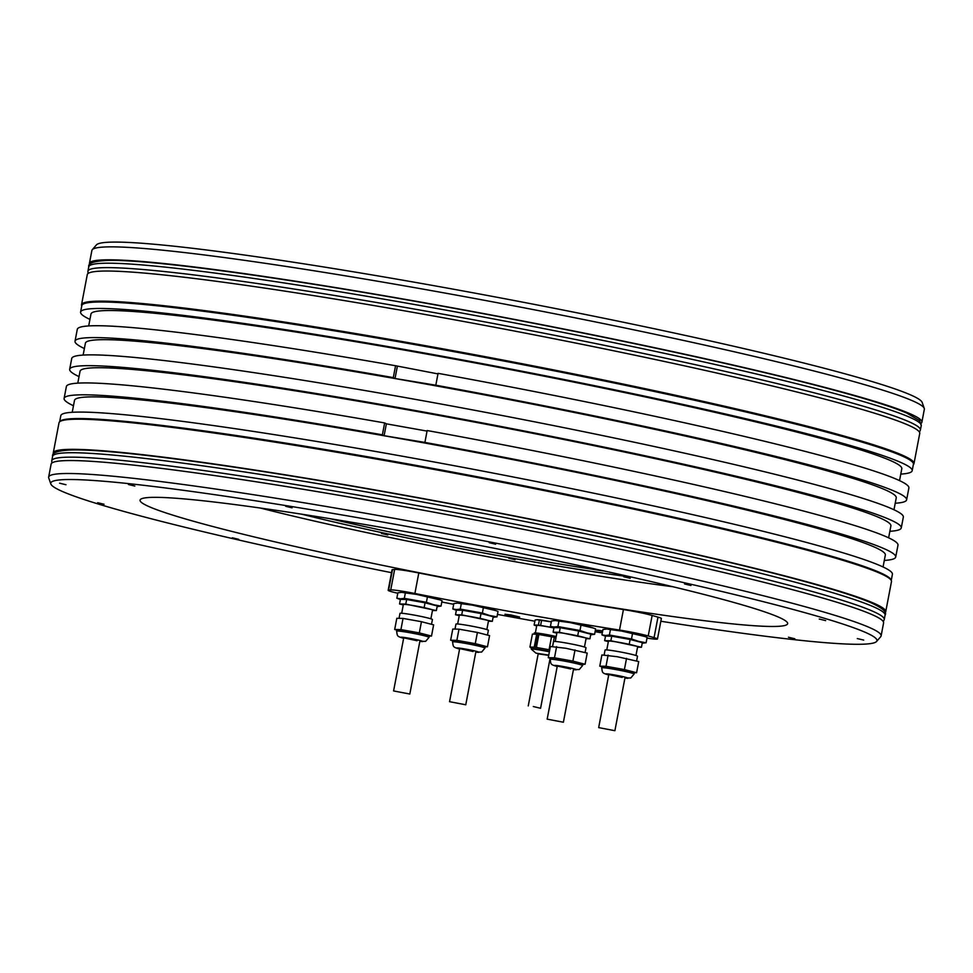 <?xml version="1.0" encoding="UTF-8"?>
<svg xmlns="http://www.w3.org/2000/svg" width="973" height="973" viewBox="0 0 973 973"><rect width="100%" height="100%" fill="white"/><g stroke="black" fill="none" stroke-linecap="round" stroke-linejoin="round"><path stroke-width="1.46" d="M660.849 621.248A420.555 24.471 10.8 0 0 876.576 641.475A420.555 24.471 10.8 0 0 387.972 523A420.555 24.471 -169.2 0 0 50.827 483.958A420.555 24.471 -169.2 0 0 391.523 572.683M48.65 477.111L51.119 464.157A423.741 24.653 -169.2 0 1 390.903 504.355A423.741 24.653 10.8 0 1 883.581 622.963L881.112 635.916A423.741 24.653 10.8 0 0 388.434 517.308A423.741 24.653 -169.2 0 0 48.65 477.111A423.741 24.653 -169.2 0 0 48.735 477.974L50.827 483.958M646.996 638.106A22.014 1.277 -169.2 0 0 657.468 638.993A22.014 1.277 -169.2 0 0 654.063 637.631L648.225 635.965A22.014 1.277 -169.2 0 0 619.509 630.066A334.59 19.46 10.8 0 1 414.887 593.481L418.804 572.975A22.014 1.277 -169.2 0 0 394.649 569.412L392.496 569.643A22.014 1.277 -169.2 0 0 392.07 569.813L388.166 590.319A22.014 1.277 -169.2 0 0 397.787 593.25M657.468 638.993L661.372 618.487A22.014 1.277 -169.2 0 0 657.979 617.125L652.141 615.459A22.014 1.277 -169.2 0 0 623.425 609.56A334.59 19.46 -169.2 0 1 418.804 572.975M404.379 531.416A329.64 19.18 10.8 0 1 787.644 623.681A329.64 19.18 10.8 0 1 523.328 592.399A329.64 19.18 -169.2 0 1 140.051 500.146A329.64 19.18 -169.2 0 1 404.379 531.416M238.738 539.334L232.34 537.789L238.738 539.334M104.026 504.245L97.628 502.7L104.026 504.245M65.994 484.736L59.596 483.204L65.994 484.736M134.833 486.05L128.436 484.518L134.833 486.05M292.095 507.833L285.697 506.288L292.095 507.833M495.646 544.223L489.249 542.691L495.646 544.223M690.952 585.503L684.554 583.958L690.952 585.503M825.663 620.592L819.266 619.047L825.663 620.592M863.696 640.088L857.298 638.556L863.696 640.088M794.856 638.787L788.458 637.242L794.856 638.787M924.265 408.405A423.741 24.653 10.8 0 0 431.659 290.659A423.741 24.653 -169.2 0 0 92.277 249.696L96.424 244.892A420.555 24.471 -169.2 0 1 433.265 285.563A420.555 24.471 10.8 0 1 922.173 402.421L924.265 408.405A423.741 24.653 10.8 0 1 924.35 409.256L921.881 422.209A423.741 24.653 10.8 0 1 921.127 423.328M92.277 249.696A423.741 24.653 -169.2 0 0 91.888 250.462L89.419 263.415A423.741 24.653 -169.2 0 0 89.698 264.717M921.881 422.209A423.741 24.653 10.8 0 0 429.19 303.612A423.741 24.653 -169.2 0 0 89.419 263.415M913.988 463.562A423.741 24.653 10.8 0 0 421.309 344.953A423.741 24.653 -169.2 0 0 81.525 304.756L87.278 274.641A423.741 24.653 -169.2 0 1 427.05 314.838A423.741 24.653 10.8 0 1 919.74 433.435L913.988 463.562A423.741 24.653 10.8 0 1 913.598 464.328L913.343 464.632M81.525 304.756A423.741 24.653 -169.2 0 0 81.61 305.619L81.744 305.996M80.589 312.065A423.291 24.629 -169.2 0 1 420.008 352.226A423.291 24.629 10.8 0 1 912.188 470.701L913.416 464.218A423.291 24.629 10.8 0 0 421.248 345.743A423.291 24.629 -169.2 0 0 81.817 305.583L80.589 312.065A423.291 24.629 -169.2 0 0 89.942 319.412M912.188 470.701A423.291 24.629 10.8 0 1 900.779 474.094M88.689 325.943L90.963 314.048A412.734 24.009 -169.2 0 1 421.917 353.199A412.734 24.009 10.8 0 1 901.801 468.718L899.539 480.613M395.561 365.739L393.299 377.609A423.291 24.629 -169.2 0 0 75.018 341.207L77.293 329.336A423.291 24.629 10.8 0 1 395.561 365.739L437.972 373.9M435.807 385.211L438.069 373.34A423.291 24.629 10.8 0 1 908.891 487.972L906.617 499.842A423.291 24.629 -169.2 0 0 435.807 385.211L395.026 378.497L397.288 366.626M382.389 434.822A423.291 24.629 -169.2 0 0 64.109 398.407L66.383 386.536A423.291 24.629 10.8 0 1 384.651 422.939L382.389 434.822L384.104 435.697L424.897 442.423A423.291 24.629 -169.2 0 1 895.707 557.043A423.291 24.629 -169.2 0 1 884.311 560.436M384.104 435.697L386.378 423.827L427.062 431.1M64.109 398.407A423.291 24.629 -169.2 0 0 73.462 405.753M72.221 412.284L74.495 400.389A412.734 24.009 -169.2 0 1 405.449 439.541A412.734 24.009 10.8 0 1 885.333 555.06L883.058 566.955M59.657 421.747L60.812 415.678A423.291 24.629 -169.2 0 1 400.244 455.838A423.291 24.629 10.8 0 1 892.411 574.313L891.256 580.382M891.39 580.759A423.741 24.653 10.8 0 0 398.784 463.014A423.741 24.653 -169.2 0 0 59.402 422.051L59.973 421.382A423.291 24.629 -169.2 0 1 399.003 462.309A423.291 24.629 10.8 0 1 891.098 579.932L891.39 580.759A423.741 24.653 10.8 0 1 891.475 581.611L885.722 611.737A423.741 24.653 10.8 0 1 884.98 612.844M59.402 422.051A423.741 24.653 -169.2 0 0 59.012 422.817L53.26 452.931A423.741 24.653 -169.2 0 0 53.551 454.245M53.26 452.931A423.741 24.653 -169.2 0 1 393.043 493.141A423.741 24.653 10.8 0 1 885.722 611.737M881.112 635.916A423.741 24.653 10.8 0 1 880.723 636.683L876.576 641.475M595.099 631.708A421.54 24.52 -169.2 0 0 600.888 632.681L601.253 630.735M497.446 614.401A421.54 24.52 -169.2 0 0 534.87 621.212M414.887 593.481A22.014 1.277 -169.2 0 0 390.732 589.918L388.592 590.149A22.014 1.277 -169.2 0 0 388.166 590.319M600.888 632.681L596.692 630.528A11.007 0.645 10.8 0 1 596.51 630.37A11.007 0.645 10.8 0 1 602.676 630.954M441.803 602.019A389.614 22.671 -169.2 0 0 453.686 604.294M510.947 614.96L519.655 617.052L513.647 616.347L504.951 614.243L510.947 614.96M895.707 557.043L897.982 545.172A423.291 24.629 10.8 0 0 427.159 430.54L424.897 442.423M384.651 422.939L386.378 423.827M888.617 537.814L890.891 525.919A412.734 24.009 10.8 0 0 411.007 410.399A412.734 24.009 -169.2 0 0 80.054 371.248L77.779 383.143M889.869 531.294A423.291 24.629 -169.2 0 0 901.266 527.901A423.291 24.629 -169.2 0 0 490.088 424.398A423.291 24.629 -169.2 0 0 69.667 369.266A423.291 24.629 -169.2 0 0 79.02 376.612M69.667 369.266L71.734 358.478A423.291 24.629 10.8 0 1 492.143 413.598A423.291 24.629 10.8 0 1 903.333 517.113L901.266 527.901M893.98 509.755L896.242 497.86A412.734 24.009 10.8 0 0 416.359 382.34A412.734 24.009 -169.2 0 0 85.405 343.189L83.131 355.084M75.018 341.207A423.291 24.629 -169.2 0 0 84.383 348.553M895.221 503.236A423.291 24.629 -169.2 0 0 906.617 499.842M393.299 377.609L395.026 378.497M329.981 518.682A237.728 13.829 10.8 0 0 512.102 555.838A237.728 13.829 -169.2 0 0 604.233 571.005M301.715 514.194A239.005 13.902 10.8 0 0 511.92 558.113A239.005 13.902 -169.2 0 0 632.17 577.232M260.326 508.04A289.468 16.845 10.8 0 0 521.017 562.783A289.468 16.845 -169.2 0 0 672.915 586.743M630.151 578.29L623.754 576.746L630.151 578.29M515.058 559.73L508.66 558.186L515.058 559.73M387.838 534.955L381.44 533.411L387.838 534.955M553.953 627.84A15.738 0.912 -169.2 0 0 553.284 627.694L540.611 625.432A15.738 0.912 -169.2 0 0 538.41 625.128L534.128 625.043L535.089 620.02L537.303 619.692A14.303 0.827 10.8 0 1 547.981 621.163A14.303 0.827 10.8 0 1 551.302 621.783M537.303 619.692A14.303 0.827 10.8 0 0 536.877 619.692A14.303 0.827 10.8 0 1 536.877 619.692L539.37 620.105A15.738 0.912 -169.2 0 1 541.572 620.409L551.29 621.869M534.128 625.043A15.738 0.912 -169.2 0 0 534.663 625.323L536.707 625.846M535.357 632.912L536.78 625.457A12.977 0.754 10.8 0 1 553.929 627.999M538.41 625.128L539.37 620.105M541.572 620.409L540.611 625.432M538.191 653.844L548.699 655.376M549.453 651.436A14.084 0.815 10.8 0 0 536.05 649.04A14.084 0.815 10.8 0 0 531.209 648.748L531.489 647.264A14.084 0.815 10.8 0 1 536.33 647.556A14.084 0.815 10.8 0 1 549.733 649.952M549.757 649.855A15.738 0.912 -169.2 0 0 549.076 649.709L536.415 647.446A15.738 0.912 -169.2 0 0 535.272 647.288A15.738 0.912 -169.2 0 0 534.213 647.142L529.932 647.069A15.738 0.912 -169.2 0 0 530.467 647.337L531.428 647.592M549.076 649.709L551.545 636.768A15.738 0.912 10.8 0 1 554.282 637.339L552.53 646.546M529.932 647.069L532.401 634.116L536.682 634.189A15.738 0.912 10.8 0 1 537.741 634.335A15.738 0.912 10.8 0 1 538.884 634.493L551.545 636.768M555.972 637.777L554.282 637.339M534.213 647.142L536.682 634.189M538.884 634.493L536.415 647.446M533.995 634.141L534.213 633.022A14.084 0.815 10.8 0 1 539.042 633.314A14.084 0.815 10.8 0 1 556.203 636.537M533.289 706.532L540.574 708.283L533.289 706.532M555.352 620.543L558.928 621.139L557.894 626.551L554.051 627.013A19.813 1.155 -169.2 0 0 553.965 627.767L550.426 626.417L551.46 620.993L555.291 620.543A19.813 1.155 10.8 0 1 555.352 620.543A19.813 1.155 10.8 0 1 570.069 622.586A19.813 1.155 10.8 0 1 588.422 626.466A19.813 1.155 10.8 0 1 592.083 627.549L595.634 628.899L594.6 634.311L587.193 632.937A19.813 1.155 -169.2 0 0 568.84 629.057A19.813 1.155 -169.2 0 0 554.051 627.013L550.426 626.417M594.6 634.311L590.708 634.773A19.813 1.155 -169.2 0 0 590.769 634.773A19.813 1.155 -169.2 0 0 587.193 632.937L579.981 630.504L557.894 626.551M558.928 621.139L570.069 622.586L593.469 628.059M581.015 625.092L579.981 630.504M606.86 629.008L610.424 629.604L609.402 635.028L605.559 635.478A19.813 1.155 -169.2 0 0 605.474 636.233L601.922 634.883L602.956 629.47L606.799 629.008A19.813 1.155 10.8 0 1 606.86 629.008A19.813 1.155 10.8 0 1 621.577 631.051A19.813 1.155 10.8 0 1 639.93 634.931A19.813 1.155 10.8 0 1 643.591 636.014L647.142 637.364L646.108 642.776L638.689 641.402A19.813 1.155 -169.2 0 0 620.336 637.534A19.813 1.155 -169.2 0 0 605.559 635.478L601.922 634.883M646.108 642.776L642.265 643.238A19.813 1.155 -169.2 0 0 642.265 643.238A19.813 1.155 -169.2 0 0 638.689 641.402L631.489 638.969L609.402 635.028M610.424 629.604L621.577 631.051L644.977 636.524M632.523 633.557L631.489 638.969M457.724 603.078L461.299 603.686L460.265 609.098L456.434 609.56A19.813 1.155 -169.2 0 0 456.349 610.302L452.798 608.952L453.832 603.54L457.663 603.078A19.813 1.155 10.8 0 1 457.724 603.078A19.813 1.155 10.8 0 1 472.452 605.133A19.813 1.155 10.8 0 1 490.806 609.001A19.813 1.155 10.8 0 1 494.466 610.095L498.006 611.445L496.984 616.858L489.565 615.483A19.813 1.155 -169.2 0 0 471.212 611.603A19.813 1.155 -169.2 0 0 456.434 609.56L452.798 608.952M496.984 616.858L493.08 617.32A19.813 1.155 -169.2 0 0 493.141 617.32A19.813 1.155 -169.2 0 0 489.565 615.483L482.365 613.051L460.265 609.098M461.299 603.686L472.452 605.133L495.841 610.606M483.386 607.639L482.365 613.051M401.776 592.338L405.352 592.934L404.318 598.346L400.475 598.809A19.813 1.155 -169.2 0 0 400.389 599.563L396.838 598.2L397.872 592.788L401.715 592.326A19.813 1.155 10.8 0 1 401.776 592.338A19.813 1.155 10.8 0 1 416.493 594.381A19.813 1.155 10.8 0 1 434.846 598.261A19.813 1.155 10.8 0 1 438.507 599.344L442.058 600.694L441.024 606.106L433.617 604.732A19.813 1.155 -169.2 0 0 415.252 600.852A19.813 1.155 -169.2 0 0 400.475 598.809L396.838 598.2M441.024 606.106L437.132 606.568A19.813 1.155 -169.2 0 0 437.181 606.568A19.813 1.155 -169.2 0 0 433.617 604.732L426.405 602.299L404.318 598.346M405.352 592.934L416.493 594.381L439.893 599.855M427.439 596.887L426.405 602.299M547.167 719.144L563.391 722.234L547.167 719.144L557.298 666.043L570.689 668.962M556.848 633.155L553.126 632.195L554.002 627.597L560.229 627.719L578.631 631.015L590.818 634.189L589.942 638.775L586.05 638.702M550.39 658.247L548.261 657.687L554.488 657.809L572.89 661.105L585.077 664.279L582.851 664.231M585.077 664.279L587.218 653.09L565.824 648.261L550.402 646.498L548.261 657.687M553.126 632.195L559.353 632.304L589.942 638.775M584.457 647.033L586.135 638.264A14.863 0.864 10.8 0 0 582.62 637.011A14.863 0.864 -169.2 0 0 566.554 633.703A14.863 0.864 -169.2 0 0 556.945 632.693L555.267 641.462M585.089 652.53L586.001 647.75A16.505 0.961 10.8 0 0 582.097 646.364A16.505 0.961 -169.2 0 0 564.243 642.679A16.505 0.961 -169.2 0 0 553.564 641.56L552.615 646.546M577.755 635.6L578.631 631.015M572.89 661.105L575.031 649.915M559.353 632.304L560.229 627.719M554.488 657.809L556.617 646.619M550.171 659.353L550.45 657.894A16.505 0.961 -169.2 0 1 551.375 657.748A16.505 0.961 -169.2 0 1 563.695 659.451A16.505 0.961 -169.2 0 1 578.984 662.686A16.505 0.961 10.8 0 1 582.888 664.072L582.608 665.544A16.505 0.961 10.8 0 0 578.704 664.158A16.505 0.961 -169.2 0 0 560.849 660.485A16.505 0.961 -169.2 0 0 550.171 659.353C551.095 664.012 549.915 664.401 556.665 666.359L557.213 666.505A11.275 0.657 -169.2 0 1 557.006 666.42A11.275 0.657 -169.2 0 1 558.21 665.714A11.275 0.657 -169.2 0 1 573.815 668.755A11.275 0.657 -169.2 0 1 573.438 669.57M598.675 727.609L614.887 730.699L598.675 727.609L608.806 674.508L622.185 677.427M608.356 641.621L604.634 640.66L605.51 636.074L611.737 636.184L630.139 639.48L642.326 642.654L641.45 647.24L637.546 647.167M601.886 666.712L599.769 666.164L605.997 666.274L624.398 669.57L636.585 672.744L634.36 672.696M636.585 672.744L638.714 661.555L617.332 656.726L601.898 654.963L599.769 666.164M604.634 640.66L610.862 640.769L641.45 647.24M635.965 655.498L637.631 646.729A14.863 0.864 10.8 0 0 634.128 645.488A14.863 0.864 -169.2 0 0 618.05 642.168A14.863 0.864 -169.2 0 0 608.441 641.158L606.775 649.928M636.597 660.995L637.51 656.216A16.505 0.961 10.8 0 0 633.605 654.829A16.505 0.961 -169.2 0 0 615.751 651.144A16.505 0.961 -169.2 0 0 605.072 650.025L604.124 655.011M629.263 644.065L630.139 639.48M624.398 669.57L626.539 658.38M610.862 640.769L611.737 636.184M605.997 666.274L608.125 655.084M601.679 667.831L601.959 666.359A16.505 0.961 -169.2 0 1 602.883 666.213A16.505 0.961 -169.2 0 1 615.191 667.928A16.505 0.961 -169.2 0 1 630.492 671.151A16.505 0.961 10.8 0 1 634.396 672.55L634.116 674.009A16.505 0.961 10.8 0 0 630.212 672.623A16.505 0.961 -169.2 0 0 612.358 668.95A16.505 0.961 -169.2 0 0 601.679 667.831C602.603 672.477 601.423 672.878 608.161 674.824L608.721 674.97A11.275 0.657 -169.2 0 1 608.502 674.897A11.275 0.657 -169.2 0 1 609.706 674.18A11.275 0.657 -169.2 0 1 625.323 677.22A11.275 0.657 -169.2 0 1 624.934 678.047L630.772 677.974L634.116 674.009M449.55 701.691L465.763 704.78L449.55 701.691L459.682 648.59L473.06 651.509M459.232 615.702L455.51 614.729L456.373 610.144L462.601 610.266L481.015 613.549L493.202 616.724L492.326 621.309L488.422 621.236M452.761 640.793L450.645 640.234L456.86 640.356L475.274 643.64L487.461 646.814L485.235 646.777M487.461 646.814L489.589 635.624L477.402 632.45L459.001 629.166L452.773 629.045L450.645 640.234M455.51 614.729L461.725 614.851L492.326 621.309M486.841 629.567L488.507 620.81A14.863 0.864 10.8 0 0 484.992 619.558A14.863 0.864 -169.2 0 0 468.925 616.25A14.863 0.864 -169.2 0 0 459.317 615.24L457.651 623.997M487.461 635.077L488.385 630.285A16.505 0.961 10.8 0 0 484.481 628.899A16.505 0.961 -169.2 0 0 466.626 625.225A16.505 0.961 -169.2 0 0 455.948 624.107L454.999 629.081M480.139 618.147L481.015 613.549M475.274 643.64L477.402 632.45M461.725 614.851L462.601 610.266M456.86 640.356L459.001 629.166M452.554 641.9L452.834 640.429A16.505 0.961 -169.2 0 1 453.746 640.295A16.505 0.961 -169.2 0 1 466.067 641.998A16.505 0.961 -169.2 0 1 481.367 645.233A16.505 0.961 10.8 0 1 485.259 646.619L484.98 648.091A16.505 0.961 10.8 0 0 481.088 646.704A16.505 0.961 -169.2 0 0 463.233 643.019A16.505 0.961 -169.2 0 0 452.554 641.9C453.467 646.546 452.287 646.948 459.037 648.906L459.597 649.04A11.275 0.657 -169.2 0 1 459.378 648.967A11.275 0.657 -169.2 0 1 460.582 648.261A11.275 0.657 -169.2 0 1 476.198 651.302A11.275 0.657 -169.2 0 1 475.809 652.117M393.591 690.939L409.815 694.029L393.591 690.939L403.722 637.838L417.101 640.757M403.272 604.951L399.55 603.978L400.426 599.392L406.653 599.514L425.055 602.81L437.242 605.972L436.366 610.57L432.474 610.497M396.802 630.042L394.685 629.482L400.912 629.604L419.314 632.9L431.501 636.074L429.275 636.026M431.501 636.074L433.63 624.873L421.455 621.698L403.041 618.414L396.814 618.293L394.685 629.482M399.55 603.978L405.777 604.099L436.366 610.57M430.881 618.816L432.547 610.059A14.863 0.864 10.8 0 0 429.044 608.806A14.863 0.864 -169.2 0 0 412.966 605.498A14.863 0.864 -169.2 0 0 403.357 604.488L401.691 613.258M431.513 624.325L432.426 619.546A16.505 0.961 10.8 0 0 428.521 618.147A16.505 0.961 -169.2 0 0 410.667 614.474A16.505 0.961 -169.2 0 0 399.988 613.355L399.039 618.329M424.179 607.395L425.055 602.81M419.314 632.9L421.455 621.698M405.777 604.099L406.653 599.514M400.912 629.604L403.041 618.414M396.595 631.149L396.875 629.689A16.505 0.961 -169.2 0 1 397.799 629.543A16.505 0.961 -169.2 0 1 410.107 631.246A16.505 0.961 -169.2 0 1 425.408 634.481A16.505 0.961 10.8 0 1 429.312 635.868L429.032 637.339A16.505 0.961 10.8 0 0 425.128 635.953A16.505 0.961 -169.2 0 0 407.273 632.268A16.505 0.961 -169.2 0 0 396.595 631.149C397.519 635.795 396.339 636.196 403.077 638.154L403.637 638.288A11.275 0.657 -169.2 0 1 403.418 638.215A11.275 0.657 -169.2 0 1 404.634 637.51A11.275 0.657 -169.2 0 1 420.239 640.55A11.275 0.657 -169.2 0 1 419.862 641.365L425.7 641.304L429.032 637.339M390.732 589.918L394.649 569.412M388.592 590.149L392.496 569.643M619.509 630.066L623.425 609.56M648.225 635.965L652.141 615.459M654.063 637.631L657.979 617.125M548.723 655.291L535.977 653.163L548.748 655.109M549.38 651.813A13.865 0.803 -169.2 0 0 536.111 649.453A13.865 0.803 -169.2 0 0 531.404 649.246L535.977 653.163M535.272 647.288L537.741 634.335M921.236 425.615A423.741 24.653 10.8 0 0 428.546 307.006A423.741 24.653 -169.2 0 0 88.762 266.809C87.898 263.184 93.943 261.068 106.908 260.472C147.093 258.976 277.305 276.575 429.786 303.917C578.911 330.492 741.025 365.033 832.73 389.784C867.648 399.161 892.302 406.909 906.69 413.039L919.594 420.64L921.236 425.615L920.385 430.042A423.741 24.653 10.8 0 0 427.706 311.433A423.741 24.653 -169.2 0 0 87.923 271.236L88.02 273.522M885.077 615.131A423.741 24.653 10.8 0 0 392.387 496.534A423.741 24.653 -169.2 0 0 52.615 456.337C51.739 452.7 57.784 450.596 70.761 450C110.934 448.504 241.158 466.091 393.627 493.445C542.764 520.02 704.866 554.561 796.583 579.312C831.501 588.677 856.155 596.425 870.543 602.567C882.377 607.894 887.23 612.078 885.077 615.131L884.238 619.558A423.741 24.653 10.8 0 0 391.547 500.961A423.741 24.653 -169.2 0 0 51.764 460.764L51.873 463.051M538.251 653.54L528.254 705.936M550.134 658.186L540.574 708.283M919.449 432.134L920.385 430.042M88.762 266.809L87.923 271.236M883.302 621.65L884.238 619.558M52.615 456.337L51.764 460.764M573.425 669.594L579.276 669.509L582.608 665.544M475.809 652.141L481.647 652.056L484.98 648.091M573.523 669.132L563.391 722.234M625.019 677.609L614.887 730.699M475.894 651.679L465.763 704.78M419.935 640.927L409.815 694.029"/></g></svg>
